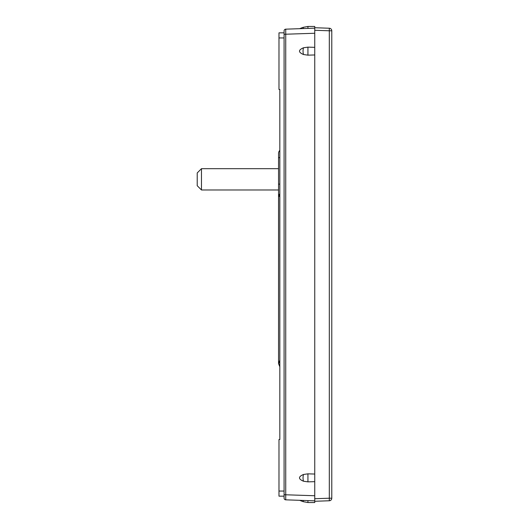<?xml version="1.0" encoding="UTF-8"?>
<svg xmlns="http://www.w3.org/2000/svg" width="529" height="529" viewBox="0 0 529 529"><rect width="100%" height="100%" fill="white"/><g stroke="black" fill="none" stroke-linecap="round" stroke-linejoin="round"><path stroke-width="0.79" d="M314.748 27.726L329.316 28.235L329.316 30.788L331.782 30.788A2.552 2.552 0 0 0 329.316 28.235A2.552 2.552 0 0 1 331.782 30.788L331.782 498.212L329.316 498.212L329.316 500.765L314.748 501.274L314.748 502.55L307.938 502.55L303.051 501.644L303.507 500.454C298.184 500.269 298.184 500.269 303.507 500.454L285.733 499.832L285.733 29.168L303.507 28.546C298.184 28.731 298.184 28.731 303.507 28.546L314.748 28.156L314.748 30.279L314.748 26.45L307.938 26.45L303.051 27.356L299.593 28.685M331.782 498.212A2.552 2.552 0 0 1 329.316 500.765L314.748 501.274L314.748 30.279L329.316 30.788L329.316 498.212L314.748 498.721L314.748 500.844L285.733 499.832A1.706 1.706 0 0 1 284.086 498.133L284.086 30.867A1.706 1.706 0 0 1 285.733 29.168L314.748 28.156L307.938 28.394L307.938 26.45L303.051 27.356L303.507 28.546M314.748 28.156L307.938 28.394M284.086 32.838L284.086 37.949L278.981 37.949L278.981 32.838L284.086 32.838M284.086 496.162L278.981 496.162L278.981 439.526L279.828 439.526L279.828 366.544L278.552 363.502L278.552 210.244M278.981 37.949L278.981 89.474L279.828 89.474L279.828 439.526M279.378 194.335A4.258 4.258 0 0 1 279.828 193.819L278.552 196.861L278.552 153.423A4.258 4.258 0 0 1 279.828 150.381L279.828 89.474M201.476 189.977L197.218 185.719L197.218 172.943L201.476 168.685L201.476 189.977L278.552 189.977L278.552 196.861L279.828 195.644M278.571 363.912L279.828 360.163M278.591 196.299L278.552 363.502L278.552 196.861L278.552 363.502L279.557 366.253M279.828 184.132L278.552 184.132M278.552 363.502L278.552 196.861A4.258 4.258 0 0 1 279.345 194.388M314.748 47.339L307.938 47.141L303.507 47.769C298.184 50.024 298.184 52.278 303.507 54.527L307.938 55.161L307.938 47.141M314.748 54.956L307.938 55.161M314.748 474.044L307.938 473.839L303.507 474.473C298.184 476.722 298.184 478.976 303.507 481.231L307.938 481.859L307.938 473.839M314.748 481.661L307.938 481.859M285.72 499.528L285.733 499.832A1.706 1.706 0 0 1 284.086 498.133M314.748 500.844L303.507 500.454M284.086 30.867A1.706 1.706 0 0 1 285.733 29.168L285.72 29.432M284.086 491.051L278.981 491.051M279.828 150.381A4.258 4.258 0 0 0 278.552 153.423M278.552 157.662L279.828 157.662M284.086 494.727L314.748 495.739M284.086 34.273L314.748 33.261M303.507 54.527A5.111 1.832 -90 0 1 303.507 47.769M307.938 500.606L307.938 502.55L303.051 501.644L299.593 500.315M303.507 481.231A5.111 1.832 -90 0 1 303.507 474.473M278.552 196.861L278.552 201.86M201.476 168.685L278.552 168.685"/></g></svg>
